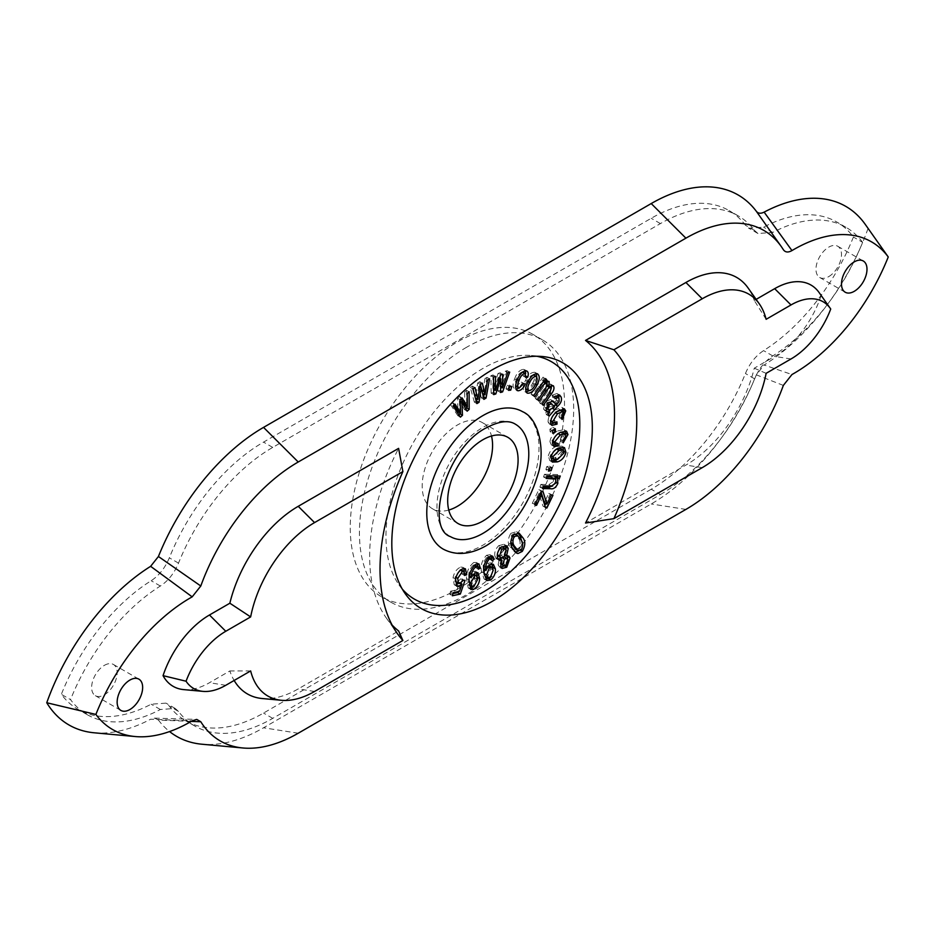 <?xml version="1.0" encoding="UTF-8"?>
<svg xmlns="http://www.w3.org/2000/svg" width="935" height="935" viewBox="0 0 935 935"><rect width="100%" height="100%" fill="white"/><g stroke="black" fill="none" stroke-linecap="round" stroke-linejoin="round"><path stroke-width="0.7" stroke-dasharray="4.67 3.51" d="M828.737 276.596A18.034 10.414 120 0 0 840.518 260.713A18.034 10.414 120 0 0 837.748 246.256A18.034 10.414 120 0 0 828.737 247.156A18.034 10.414 120 0 0 816.956 263.039A18.034 10.414 120 0 0 819.714 277.496A18.034 10.414 120 0 0 828.737 276.596M183.704 689.609A72.661 41.946 120 0 0 209.463 682.725L229.858 670.944A101.623 58.671 120 0 0 234.147 680.47M392.092 625.012A173.139 99.963 -60 0 1 386.132 617.719A173.139 99.963 -60 0 1 398.602 448.368M262.209 698.527A101.623 58.671 120 0 0 298.23 688.908L398.602 630.961M830.724 309.029L821.082 295.74A72.661 41.946 -60 0 1 774.671 356.41L754.264 368.191A101.623 58.671 -60 0 1 685.904 465.081L585.532 523.027M756.135 299.375L754.264 300.451A101.623 58.671 120 0 0 748.082 287.968M821.082 295.74A72.661 41.946 120 0 0 819.13 292.585M104.393 665.346A18.034 10.414 -60 0 1 113.404 664.458A18.034 10.414 -60 0 1 116.174 678.904A18.034 10.414 -60 0 1 104.393 694.798A18.034 10.414 -60 0 1 95.37 695.687A18.034 10.414 -60 0 1 92.612 681.241A18.034 10.414 -60 0 1 104.393 665.346M402.319 589.12A137.059 79.136 -60 0 1 399.023 584.913A137.059 79.136 -60 0 1 398.918 472.993A137.059 79.136 -60 0 1 482.881 368.483A137.059 79.136 -60 0 1 531.466 355.51A137.059 79.136 -60 0 1 536.748 356.258M522.56 411.68A79.358 45.815 -60 0 1 534.726 475.26A79.358 45.815 -60 0 1 482.881 545.187A79.358 45.815 -60 0 1 443.213 549.125M450.425 536.62A64.924 37.482 -60 0 1 440.467 484.599A64.924 37.482 -60 0 1 482.881 427.388A64.924 37.482 -60 0 1 515.349 424.174M94.236 732.795A173.758 100.314 120 0 0 150.629 719.225L192.178 720.815M651.216 489.239L263.541 713.054A155.724 89.912 -60 0 1 185.679 720.768A155.724 89.912 -60 0 1 169.34 706.124L165.998 703.143L151.166 704.195A155.724 89.912 -60 0 1 77.967 709.338A155.724 89.912 -60 0 1 61.348 694.319A155.724 89.912 120 0 1 151.166 580.728C159.043 575.551 165.098 567.907 169.34 557.821A155.724 89.912 120 0 1 263.541 442.115L651.216 218.287A155.724 89.912 -60 0 1 729.078 210.574A155.724 89.912 -60 0 1 745.429 225.218L748.76 228.21L763.591 227.147A155.724 89.912 -60 0 1 766.513 225.651A155.724 89.912 -60 0 1 836.79 222.016A155.724 89.912 -60 0 1 853.41 237.023A155.724 89.912 120 0 1 763.591 350.613C755.714 355.803 749.66 363.434 745.429 373.521A155.724 89.912 120 0 1 651.216 489.239L660.402 494.533L272.728 718.361A155.724 89.912 -60 0 1 194.866 726.074A155.724 89.912 -60 0 1 178.515 711.43L175.184 708.438L160.352 709.501A155.724 89.912 -60 0 1 87.142 714.632A155.724 89.912 -60 0 1 70.522 699.625L61.348 694.319M884.171 251.164L868.007 228.596A173.758 100.314 120 0 0 865.249 224.377M868.007 228.596A173.758 100.314 -60 0 1 764.129 365.012L791.957 374.538M783.343 385.407L756.333 374.841L764.129 365.012M756.333 374.841A173.758 100.314 -60 0 1 651.216 503.965L263.541 727.781A173.758 100.314 120 0 1 201.948 744.225M191.196 721.399L158.424 720.043A173.758 100.314 120 0 0 169.574 731.567M158.424 720.043L154.743 718.127L150.629 719.225M250.65 670.933L229.858 670.944M448.765 510.054A49.777 28.74 -60 0 1 432.496 508.78A49.777 28.74 -60 0 1 424.864 468.891A49.777 28.74 -60 0 1 457.379 425.028A49.777 28.74 -60 0 1 482.273 422.562A49.777 28.74 -60 0 1 491.506 436.014M457.379 589.366A151.493 87.469 120 0 0 556.348 455.871A151.493 87.469 120 0 0 533.125 334.473A151.493 87.469 120 0 0 457.379 341.976A151.493 87.469 120 0 0 358.409 475.471A151.493 87.469 120 0 0 381.632 596.869A151.493 87.469 120 0 0 457.379 589.366M466.565 347.282A151.493 87.469 120 0 0 367.595 480.777A151.493 87.469 120 0 0 390.818 602.175A151.493 87.469 120 0 0 466.565 594.672A151.493 87.469 120 0 0 565.523 461.165A151.493 87.469 120 0 0 542.312 339.779A151.493 87.469 120 0 0 466.565 347.282M660.402 494.533A155.724 89.912 120 0 0 754.603 378.827C758.858 368.741 764.912 361.097 772.778 355.919A155.724 89.912 120 0 0 862.596 242.329L853.41 237.023M862.596 242.329A155.724 89.912 -60 0 0 845.976 227.31A155.724 89.912 -60 0 0 772.778 232.453L757.946 233.505L754.603 230.524A155.724 89.912 -60 0 0 738.264 215.88A155.724 89.912 -60 0 0 660.402 223.594L272.728 447.409A155.724 89.912 120 0 0 178.515 563.127C174.272 573.213 168.218 580.845 160.352 586.035A155.724 89.912 120 0 0 70.522 699.625M766.127 373.334L754.264 368.191M783.343 249.668L766.046 224.984M766.127 319.314L754.264 300.451M455.696 584.994L454.211 584.726L453.043 577.538C454.27 572.267 456.818 568.772 460.721 567.077L463.269 568.55M460.721 567.077L462.848 567.311L463.889 568.457M464.333 571.928L464.683 573.576M464.146 573.26L462.007 573.996L464.555 575.469M462.007 573.996L461.212 569.847M460.125 569.707L455.181 576.848L456.058 577.351M455.181 576.848L455.216 581.138M455.894 581.862L459.786 583.463M457.238 581.991L460.733 578.847L463.292 580.319M460.733 578.847L465.057 580.319M462.498 578.847L461.13 582.832M460.897 583.498L458.103 591.621M452.867 593.631L449.817 594.286L452.365 595.759M449.817 594.286L450.541 591.224L453.089 592.697M450.541 591.224L456.923 589.856L459.471 591.329M456.923 589.856L459.447 582.657L460.452 583.241M459.447 582.657L458.664 583.428M453.043 577.538L455.59 579.01M458.828 414.789L457.834 415.678L460.382 417.15M457.834 415.678L450.483 404.504L453.031 405.977M450.483 404.504L452.54 402.693L455.088 404.165M452.54 402.693L454.013 405.112M458.068 411.797L457.916 408.291L460.464 409.764M457.916 408.291L457.554 398.263L460.102 399.736M457.554 398.263L459.599 396.463L462.147 397.936M459.599 396.463L461.037 398.918M464.859 405.439L464.625 392.034L467.173 393.506M464.625 392.034L466.553 390.316L469.113 391.788M466.553 390.316L466.647 406.468M465.7 408.735L464.601 409.705L467.149 411.178M464.601 409.705L460.476 402.775L463.024 404.247M460.476 402.775L459.377 400.729L460.16 401.173M459.377 400.729L459.88 412.838M476.172 401.01L474.325 402.12L476.885 403.593M474.325 402.12L470.305 387.406L472.853 388.878M470.305 387.406L472.444 386.12L474.992 387.593M472.444 386.12L473.075 388.738M475.214 397.515L475.903 394.079L478.451 395.552M475.903 394.079L477.656 382.988L480.204 384.46M477.656 382.988L479.772 381.702L482.331 383.175M479.772 381.702L480.38 384.355M481.151 387.698L482.483 393.343L484.984 378.57L487.544 380.042M484.984 378.57L487.006 377.366L489.554 378.839M487.006 377.366L483.944 394.184M483.29 396.744L481.361 397.901L483.909 399.374M481.361 397.901L479.234 388.913L481.782 390.386M479.234 388.913L478.72 386.295L479.807 386.926M478.72 386.295L476.803 398.813M493.657 391.286L493.68 392.723M493.259 392.49L491.144 393.132L493.703 394.605M491.144 393.132L490.922 375.625L493.47 377.097M490.922 375.625L493.002 374.982L495.55 376.454M493.002 374.982L492.885 388.937L493.633 389.369M492.885 388.937L494.218 384.904L496.766 386.377M494.218 384.904L498.063 373.427L500.622 374.9M498.063 373.427L500.132 372.796L502.679 374.269M500.132 372.796L500.061 376.571M500.026 378.453L499.886 386.435L500.611 386.845M499.886 386.435L505.192 371.242L507.752 372.714M505.192 371.242L507.156 370.646L509.704 372.118M507.156 370.646L501.207 387.195M500.576 388.96L500.564 390.678M500.061 390.398L497.981 391.029L500.541 392.501M497.981 391.029L498.121 380.463L500.669 381.936M498.121 380.463L498.25 377.436L499.524 378.161M498.25 377.436L494.183 389.685M560.883 432.122L557.786 433.384L551.989 440.584L552.784 441.039M551.989 440.584L552.538 442.185M552.807 442.372L555.647 442.056L558.195 443.529M555.647 442.056L555.402 443.868M552.842 445.2L551.323 444.861L549.92 441.682L552.468 443.155M549.92 441.682C550.844 436.622 553.462 433.045 557.774 430.953L560.322 432.426M557.774 430.953L563.969 429.703L564.997 430.801M565.43 433.08L560.673 441.332L563.221 442.804M560.673 441.332L560.322 439.228L562.87 440.701M560.322 439.228L563.361 434.331L565.909 435.803M563.361 434.331L562.461 432.321M550.131 431.76L549.897 429.212L552.737 427.237L552.971 429.784L550.131 431.76L552.69 433.232M549.897 429.212L552.445 430.684M552.737 427.237L555.285 428.709M548.705 411.657L546.496 414.743L545.654 412.919L548.214 414.392M545.654 412.919L547.197 410.781M546.145 410.827L543.469 409.109L546.017 410.582M543.469 409.109L545.783 401.442L548.331 402.915M545.783 401.442L550.563 399.572L551.825 400.788M554.151 403.195L554.759 402.576L557.307 404.049M554.759 402.576L556.524 400.028L559.072 401.501M556.524 400.028L556.442 397.153L558.99 398.626L555.752 404.119M556.442 397.153L555.577 396.054M555.483 396.008L552.597 397.211L555.145 398.684M552.597 397.211L552.129 395.166L554.677 396.639M552.129 395.166L557.003 393.518L558.16 394.734M553.976 406.012L549.967 410.266M546.496 414.743L549.044 416.215M549.055 402.202L546.694 403.219L545.678 407.952M546.297 408.548L551.475 406.035L552.024 404.972L554.572 406.444M554.28 406.257L549.172 402.26M546.694 403.219L547.606 403.745M559.539 409.752L554.923 412.253L550.084 420.329L550.668 420.656M550.084 420.329L550.563 421.241M550.785 421.404L554.361 420.364L556.909 421.837M554.361 420.364L554.946 422.912M554.49 422.643L553.859 423.052M550.867 424.221L549.312 423.906L548.074 421.977L550.621 423.45M548.074 421.977C548.05 417.349 550.166 413.422 554.42 410.184L556.98 411.657M554.42 410.184L561.83 407.344L562.858 408.49M563.232 411.657L559.668 418.062L562.216 419.534M559.668 418.062L558.861 416.379L561.409 417.851M558.861 416.379L561.175 411.178L563.723 412.651M561.175 411.178L560.404 409.974M554.923 412.253L555.752 412.732M508.149 388.679L506.01 388.867L507.121 385.197L509.259 385.01L508.149 388.679L508.921 389.124M506.01 388.867L508.558 390.339M507.121 385.197L509.668 386.669M509.259 385.01L511.819 386.482M525.634 373.731L525.201 375.695L523.284 376.045L522.361 371.966C519.685 372.749 517.733 375.087 516.506 378.991C514.717 382.859 514.753 385.419 516.623 386.658L519.17 388.13M515.991 386.471L521.122 382.076L523.67 383.549M521.122 382.076L525.271 384.121M522.723 382.649L518.82 388.06M517.195 380.37L514.647 378.897C512.263 384.449 512.567 387.92 515.559 389.322L517.032 390.468M514.647 378.897C516.564 373.264 519.451 370.061 523.331 369.29L525.879 370.763M523.331 369.29L525.412 370.763M525.201 375.695L526.089 376.209M523.284 376.045L525.832 377.518M516.506 378.991L517.511 379.563M543.293 381.877L538.49 386.529L532.284 395.33L534.843 396.802M532.284 395.33L531.08 394.114L533.628 395.587M531.08 394.114L543.036 377.144L545.584 378.617M543.036 377.144L545.35 378.955M544.112 378.243L542.44 380.615L543.679 381.328M542.44 380.615L546.554 380.031L548.237 381.012M548.693 381.188L546.145 379.715L547.15 381.012M547.022 383.689L546.484 385.045L547.396 385.559M546.484 385.045L550.785 384.285L552.515 385.29M552.936 385.454L550.388 383.981L551.393 385.302M551.264 387.955L548.974 392.209L550.049 392.84M548.974 392.209L540.757 403.862L543.317 405.334M540.757 403.862L539.553 402.646L542.113 404.119M539.553 402.646L547.092 391.964L549.64 393.436M547.092 391.964L548.775 386.529L551.323 388.002M547.174 386.225L543.48 389.755L544.556 390.374M543.48 389.755L536.538 399.607L539.086 401.08M536.538 399.607L535.323 398.38L537.87 399.853M535.323 398.38L543.095 387.359L545.643 388.831M543.095 387.359L544.544 382.275L547.092 383.747M538.49 386.529L539.577 387.148M526.113 391.929L524.921 391.718L526.802 392.805M528.158 381.749L525.61 380.276C522.618 385.652 522.385 389.463 524.921 391.718L527.083 392.992M525.61 380.276C528.252 374.736 531.361 372.083 534.937 372.329L537.496 373.801M534.937 372.329L536.304 373.591M536.725 376.852L534.364 383.584L535.416 384.192M534.364 383.584L529.081 390.69M532.658 383.128C534.82 379.423 535.124 376.676 533.558 374.923C531.045 375.11 528.929 377.109 527.211 380.919C525.038 384.636 524.734 387.382 526.3 389.147C528.813 388.937 530.928 386.938 532.658 383.128L535.206 384.601M527.211 380.919L528.263 381.527M551.276 461.013L549.768 460.593L548.319 455.824L550.867 457.297M548.319 455.824C549.955 450.553 552.877 447.362 557.073 446.275L559.621 447.748M557.073 446.275L561.935 446.135L562.987 447.187M563.396 450.915L556.956 459.517M551.346 458.01L555.098 457.846L561.397 451.5L560.404 448.73M557.365 448.683L550.318 455.24L550.832 457.589M561.397 451.5L563.945 452.972M555.098 457.846L557.646 459.319M550.318 455.24L551.253 455.777M545.911 469.627L546.683 466.623L549.394 466.144L548.623 469.148L545.911 469.627L548.471 471.1M546.683 466.623L549.231 468.096M549.394 466.144L551.942 467.617M544.836 505.461L544.31 506.56L542.99 506.139L538.922 493.399L534.002 503.907L532.272 503.369L534.82 504.842M532.272 503.369L538.852 489.659L541.4 491.132M538.852 489.659L543.025 491.635M540.477 490.162L541.026 491.927M544.38 502.691L545.736 499.699L548.284 501.172M545.736 499.699L548.763 493.388L551.323 494.86M548.763 493.388L552.936 495.363M550.388 493.89L545.783 503.498M544.31 506.56L545.397 507.179M542.99 506.139L545.537 507.611M539.518 495.433L542.066 496.906M538.922 493.399L540.021 494.031M537.438 496.742L538.443 497.315M534.002 503.907L534.995 504.479M546.578 477.014L543.527 476.943L546.075 478.416M543.527 476.943L544.462 474.29L547.022 475.763M544.462 474.29L557.657 474.571L560.205 476.044M557.657 474.571L557.155 475.985M555.811 479.258L555.32 481.981L556.243 482.518M555.32 481.981L552.667 485.99M542.954 487.147L539.904 487.077L542.464 488.549M539.904 487.077L540.862 484.412L543.41 485.884M540.862 484.412L548.88 484.575L551.44 486.048M548.88 484.575L553.578 481.385L556.126 482.857M553.578 481.385L552.982 477.586M515.255 552.047L510.323 547.209C507.436 543.726 507.588 539.121 510.779 533.382L513.327 534.855M510.779 533.382L516.541 531.688L517.815 532.728M522.268 542.873L519.72 549.932L520.596 550.434M519.72 549.932L518.761 550.89M510.323 547.209L512.871 548.681M515.407 549.149L518.913 548.191C520.69 543.948 520.479 540.64 518.27 538.244L515.103 534.165M514.332 533.885L511.62 535.077L510.779 541.879M518.913 548.191L521.461 549.663M518.27 538.244L520.818 539.717M511.62 535.077L512.66 535.685M505.952 549.511L503.965 554.654L505.321 555.448M503.965 554.654L506.267 554.619L507.273 555.904M507.693 559.095L504.701 566.014M501.078 567.311L499.57 566.984L498.121 564.775L500.669 566.248M498.121 564.775L499.419 558.709M498.039 559.095L496.567 558.803L495.001 556.36L497.549 557.833M495.001 556.36C494.147 552.737 495.375 549.172 498.694 545.678L501.242 547.15M498.694 545.678L503.965 544.275L505.029 545.362M501.815 546.671L499.243 547.665L497.268 555.226M498.215 556.36L501.464 555.589L503.649 548.74L502.469 546.917M500.611 559.399L500.505 563.828M501.055 564.366L503.661 563.758L505.461 558.417L504.514 556.956M504.245 556.828L501.499 558.066M503.661 563.758L506.209 565.231M505.461 558.417L508.009 559.89M501.943 557.611L502.551 557.961M501.464 555.589L504.012 557.061M503.649 548.74L506.197 550.212M499.243 547.665L500.19 548.214M485.592 579.431L484.155 579.057L481.478 571.566C480.251 565.85 481.934 560.427 486.504 555.308L489.063 556.781M486.504 555.308L490.08 554.689L491.144 555.893M490.735 558.487L489.73 559.294L492.289 560.766M489.73 559.294L488.608 557.26M488.491 557.202L486.656 557.611L487.521 558.113M486.656 557.611C483.781 561.058 482.705 564.67 483.418 568.457L483.898 568.725M483.418 568.457L483.886 569.251M483.465 569.006L487.182 563.337L489.73 564.81M487.182 563.337L490.828 562.882L491.927 563.992M492.803 567.311C493.248 571.542 491.693 575.282 488.128 578.555M481.478 571.566L484.038 573.038M485.475 576.65L487.696 576.416L490.676 568.667L489.391 565.804M488.806 565.582L486.913 566.107L484.482 569.59M484.026 572.933L484.143 574.183M486.913 566.107L487.883 566.668M490.676 568.667L493.224 570.14M487.696 576.416L490.244 577.888M469.721 588.29L468.225 587.94L466.495 578.543C466.413 572.045 468.809 566.715 473.694 562.531L476.242 564.004M473.694 562.531L476.359 562.438L477.376 563.665M477.703 566.668L475.822 567.744L478.381 569.216M475.822 567.744L474.886 564.974M474.77 564.927L473.426 565.056L474.15 565.476M473.426 565.056C470.317 567.931 468.751 571.495 468.716 575.75L469.522 576.217M468.716 575.75L469.428 576.801M468.657 576.357L472.888 571.355L475.436 572.828M472.888 571.355L475.436 571.308L476.558 572.5M477.166 576.428L477.528 577.479M477.119 577.234L472.42 587.133M466.495 578.543L469.043 580.016M469.545 585.52L471.088 585.532L475.015 578.075L473.916 574.219M473.683 574.113L472.175 574.242L469.639 576.918M469.323 577.549L468.412 581.266L468.879 584.831M472.175 574.242L473.087 574.768M475.015 578.075L477.563 579.548M471.088 585.532L473.636 587.005M298.23 733.227L263.541 727.781M685.904 509.411L651.216 503.965M225.779 685.297L209.463 682.725M314.557 691.468L298.23 688.908M160.352 709.501L151.166 704.195M178.515 711.43L169.34 706.124M272.728 718.361L263.541 713.054M160.352 586.035L151.166 580.728M178.515 563.127L169.34 557.821M272.728 447.409L263.541 442.115M660.402 223.594L651.216 218.287M790.998 358.97L774.671 356.41M702.232 467.652L685.904 465.081M772.778 355.919L763.591 350.613M754.603 378.827L745.429 373.521M772.778 232.453L763.591 227.147M754.603 230.524L745.429 225.218M464.8 402.073L467.348 403.546M483.079 389.626L485.639 391.099M492.92 385.162L493.587 385.536M499.933 383.058L500.657 383.467M501.218 382.625L503.766 384.098M552.001 408.092L552.912 408.618M551.475 406.035L554.023 407.508M550.154 403.207L552.702 404.68M837.748 246.256L863.25 260.982M113.404 664.458L138.918 679.172M531.466 355.51L542.323 356.504M154.743 718.127L196.759 719.412M507.775 437.288L482.273 422.562M390.818 602.175L381.632 596.869M457.998 523.506L432.496 508.78M399.023 584.913L405.311 593.818M386.132 617.719L397.317 633.556M87.142 714.632L77.967 709.338M175.184 708.438L165.998 703.143M194.866 726.074L185.679 720.768M542.312 339.779L533.125 334.473M95.37 695.687L120.884 710.413M766.864 226.141L783.495 249.902M845.976 227.31L836.79 222.016M757.946 233.505L748.76 228.21M738.264 215.88L729.078 210.574M819.714 277.496L845.217 292.223M465.396 568.784L462.848 567.311M456.759 586.198L454.211 584.726M553.871 446.334L551.323 444.861M566.517 431.175L563.969 429.703M547.15 411.879L544.591 410.407M553.111 401.045L550.563 399.572M559.551 394.991L557.003 393.518M551.86 425.378L549.312 423.906M564.378 408.817L561.83 407.344M526.978 371.078L524.43 369.606M537.859 373.988L535.311 372.516M564.483 447.608L561.935 446.135M552.316 462.065L549.768 460.593M519.089 533.16L516.541 531.688M516.541 553.053L513.993 551.58M508.815 556.091L506.267 554.619M502.118 568.457L499.57 566.984M499.115 560.275L496.567 558.803M506.513 545.748L503.965 544.275M492.64 556.161L490.08 554.689M493.376 564.354L490.828 562.882M486.703 580.53L484.155 579.057M478.907 563.91L476.359 562.438M477.995 572.781L475.436 571.308M470.784 589.412L468.225 587.94"/><path stroke-width="1.4" d="M854.239 261.882A18.034 10.414 -60 0 1 863.25 260.982A18.034 10.414 -60 0 1 866.02 275.439A18.034 10.414 -60 0 1 854.239 291.323A18.034 10.414 -60 0 1 845.217 292.223A18.034 10.414 -60 0 1 842.458 277.765A18.034 10.414 -60 0 1 854.239 261.882M492.067 369.933A141.793 81.859 -60 0 1 542.323 356.504A141.793 81.859 -60 0 1 588.886 459.845A141.793 81.859 -60 0 1 492.067 601.474A141.793 81.859 -60 0 1 405.311 593.818A141.793 81.859 -60 0 1 405.206 478.042A141.793 81.859 -60 0 1 492.067 369.933M129.895 680.072A18.034 10.414 120 0 0 118.114 695.967A18.034 10.414 120 0 0 120.884 710.413A18.034 10.414 120 0 0 129.895 709.525A18.034 10.414 120 0 0 141.676 693.63A18.034 10.414 120 0 0 138.918 679.172A18.034 10.414 120 0 0 129.895 680.072M791.957 250.58C788.135 252.719 785.26 252.403 783.343 249.668A155.9 90.005 120 0 0 781.298 246.571L756.333 211.298C758.156 213.531 760.751 213.811 764.129 212.128L791.957 250.58A155.9 90.005 120 0 1 888.25 256.961A155.9 90.005 -60 0 1 791.957 374.538L783.343 385.407A155.9 90.005 -60 0 1 685.904 509.411L298.23 733.227A155.9 90.005 120 0 1 242.971 747.988A155.9 90.005 120 0 1 200.791 721.738L196.759 719.412L192.178 720.815A155.9 90.005 120 0 1 135.248 736.546A155.9 90.005 120 0 1 95.884 714.433A155.9 90.005 -60 0 1 192.178 596.857L200.791 586A155.9 90.005 -60 0 1 298.23 461.995L685.904 238.168L651.216 203.561L263.541 427.388A173.758 100.314 -60 0 0 158.424 556.5L150.629 566.329L192.178 596.857M781.298 246.571A155.9 90.005 120 0 0 685.904 238.168M203 691.374A64.258 37.096 120 0 1 186.053 681.218L163.052 675.654A72.661 41.946 120 0 0 183.704 689.609L203 691.374A64.258 37.096 120 0 0 225.779 685.297L250.65 670.933A93.219 53.821 120 0 0 281.505 700.292A93.219 53.821 120 0 0 314.557 691.468L402.892 640.475A181.53 104.814 -60 0 1 397.317 633.556A181.53 104.814 -60 0 1 402.892 471.591L314.557 522.595L298.23 506.314L398.602 448.368L402.892 471.591M163.052 675.654A72.661 41.946 -60 0 1 209.463 614.996L229.858 603.215A101.623 58.671 -60 0 1 298.23 506.314M402.892 640.475L398.602 630.961A173.139 99.963 -60 0 1 392.092 625.012M234.147 680.47A101.623 58.671 120 0 0 262.209 698.527L281.505 700.292M702.232 298.779A93.219 53.821 120 0 1 759.267 303.805A93.219 53.821 120 0 1 766.127 319.314L790.998 304.95A64.258 37.096 120 0 1 830.315 308.421A64.258 37.096 120 0 1 830.724 309.029A64.258 37.096 -60 0 1 790.998 358.97L766.127 373.334A93.219 53.821 -60 0 1 702.232 467.652L613.886 518.644L585.532 523.027A173.139 99.963 120 0 0 585.532 340.433L613.886 349.772L702.232 298.779L685.904 282.487L585.532 340.433M759.267 303.805L748.082 287.968A101.623 58.671 120 0 0 685.904 282.487M830.315 308.421L819.13 292.585A72.661 41.946 120 0 0 774.671 288.67L756.135 299.375M536.748 356.258A137.059 79.136 -60 0 1 575.621 459.354A137.059 79.136 -60 0 1 482.881 592.311A137.059 79.136 -60 0 1 402.319 589.12M489.063 556.781L492.64 556.161L494.253 559.165L492.289 560.766L491.156 558.733L489.204 559.083C486.34 562.531 485.253 566.142 485.966 569.929L489.73 564.81L493.376 564.354L495.351 568.784C495.795 573.015 494.241 576.755 490.676 580.027L486.703 580.53L484.038 573.038C482.811 567.323 484.482 561.9 489.063 556.781M513.327 534.855L519.089 533.16L522.723 537.578C525.61 541.061 525.458 545.666 522.268 551.405L517.943 553.543L516.541 553.053L512.871 548.681C509.984 545.198 510.136 540.594 513.327 534.855M534.82 504.842L541.4 491.132L543.025 491.635L546.928 504.164L551.323 494.86L552.936 495.363L546.858 508.032L545.537 507.611L541.47 494.872L536.55 505.379L534.82 504.842M550.867 457.297C552.515 452.026 555.425 448.835 559.621 447.748L564.483 447.608L565.956 452.388C564.354 457.601 561.491 460.768 557.353 461.89L552.316 462.065L550.867 457.297M551.323 388.002C549.64 387.254 547.875 388.329 546.028 391.227L539.086 401.08L537.87 399.853L545.643 388.831L547.092 383.747C545.093 383.14 543.083 384.554 541.038 388.002L534.843 396.802L533.628 395.587L545.584 378.617L546.671 379.715L544.988 382.088L549.102 381.503L549.032 386.506L553.333 385.758C554.584 387.838 553.976 390.479 551.521 393.682L543.317 405.334L542.113 404.119L549.64 393.436L551.323 388.002L547.174 386.225M547.092 383.747L543.293 381.877M510.709 390.152L508.558 390.339L509.668 386.669L511.819 386.482L510.709 390.152L508.921 389.124M548.214 414.392L549.745 412.253L547.15 411.879L546.017 410.582L548.331 402.915L553.111 401.045L556.711 404.668L559.072 401.501L558.99 398.626L558.125 397.527L555.145 398.684L554.677 396.639L559.551 394.991L561.035 396.837C562.216 399.935 561.082 403.09 557.657 406.281L549.044 416.215L548.214 414.392M554.537 442.056L555.355 443.844L558.195 443.529L557.844 446.065L553.871 446.334L552.468 443.155C553.391 438.094 556.009 434.518 560.322 432.426L566.517 431.175L567.977 434.553L563.221 442.804L562.87 440.701L565.909 435.803L565.009 433.793L560.334 434.857L554.537 442.056L552.784 441.039M479.047 402.295L476.885 403.593L472.853 388.878L474.992 387.593L477.878 399.432L480.204 384.46L482.331 383.175L484.996 394.792L487.544 380.042L489.554 378.839L486.048 398.088L483.909 399.374L481.268 387.768L479.047 402.295L476.172 401.01M463.269 568.55L465.396 568.784L466.694 574.733L464.555 575.469L463.76 571.32L462.673 571.18L457.741 578.321L458.442 583.335L459.786 583.463L463.292 580.319L465.057 580.319L460.324 594.064L452.365 595.759L453.089 592.697L459.471 591.329L461.995 584.13L458.582 586.42L456.759 586.198L455.59 579.01C456.818 573.739 459.377 570.245 463.269 568.55M443.213 549.125A79.358 45.815 -60 0 1 431.047 485.534A79.358 45.815 -60 0 1 482.881 415.608A79.358 45.815 -60 0 1 522.56 411.68C540.091 418.962 545.28 453.533 537.789 474.746C528.357 506.232 511.258 529.841 486.492 545.549C470.504 554.677 456.07 555.869 443.213 549.125M462.474 415.304L460.382 417.15L453.031 405.977L455.088 404.165L460.616 413.27L460.102 399.736L462.147 397.936L467.406 406.912L467.173 393.506L469.113 391.788L469.206 409.355L467.149 411.178L461.937 402.202L462.474 415.304L459.915 413.831L458.828 414.789M495.807 393.962L493.703 394.605L493.47 377.097L495.55 376.454L495.433 390.409L500.622 374.9L502.679 374.269L502.434 387.908L507.752 372.714L509.704 372.118L502.609 391.87L500.541 392.501L500.798 378.909L495.807 393.962L493.68 392.723M552.69 433.232L552.445 430.684L555.285 428.709L555.519 431.257L552.69 433.232M552.643 421.802L553.333 422.877L556.909 421.837L557.05 424.116L551.86 425.378L550.621 423.45C550.598 418.822 552.714 414.895 556.98 411.657L564.378 408.817L565.722 410.897L562.216 419.534L561.409 417.851L563.723 412.651L562.963 411.447L557.47 413.726L552.643 421.802L550.668 420.656M516.237 389.708L518.107 390.795C515.115 389.392 514.811 385.921 517.195 380.37C519.112 374.736 522.01 371.534 525.879 370.763C528.228 371.277 528.848 373.416 527.761 377.167L525.832 377.518L524.921 373.439C522.244 374.222 520.292 376.56 519.054 380.463C517.265 384.332 517.3 386.891 519.17 388.13L523.67 383.549L525.271 384.121C523.39 388.247 521.005 390.479 518.107 390.795L517.032 390.468M525.879 370.763L526.978 371.078M522.525 371.99L525.435 373.591L522.478 372.025M515.641 386.167L519.17 388.13M526.802 392.805L527.469 393.191C524.932 390.935 525.166 387.125 528.158 381.749C530.799 376.209 533.908 373.556 537.496 373.801C540.021 375.999 539.822 379.75 536.912 385.056C534.259 390.701 531.103 393.413 527.469 393.191L527.083 392.992M548.471 471.1L549.231 468.096L551.942 467.617L551.171 470.621L548.471 471.1M546.075 478.416L547.022 475.763L560.205 476.044L559.352 478.451L557.47 478.404L557.868 483.453C555.893 487.567 553.45 489.321 550.575 488.725L542.464 488.549L543.41 485.884L551.44 486.048L556.126 482.857L555.53 479.059L546.075 478.416M508.231 548.401L506.513 556.126L508.815 556.091L510.031 557.996L506.758 567.206L502.118 568.457L500.669 566.248L501.966 560.182L499.115 560.275L497.549 557.833C496.695 554.21 497.923 550.645 501.242 547.15L506.513 545.748L508.231 548.401L505.671 546.928L505.952 549.511M476.242 564.004L478.907 563.91L480.368 568.071L478.381 569.216L477.434 566.446L475.973 566.528C472.876 569.403 471.31 572.968 471.275 577.222L475.436 572.828L477.995 572.781L479.667 578.707C479.316 583.37 477.306 586.935 473.636 589.412L470.784 589.412L469.043 580.016C468.961 573.517 471.357 568.188 476.242 564.004M482.881 533.406A64.924 37.482 -60 0 1 450.425 536.62C424.689 528.427 445.703 447.736 486.492 427.739C499.103 421.136 508.722 419.944 515.349 424.174A64.924 37.482 -60 0 1 525.295 476.195A64.924 37.482 -60 0 1 482.881 533.406M95.884 714.433L46.75 702.746A173.758 100.314 120 0 0 94.236 732.795L135.248 736.546M46.75 702.746A173.758 100.314 -60 0 1 150.629 566.329M756.333 211.298A173.758 100.314 120 0 0 651.216 203.561M888.25 256.961L865.249 224.377A173.758 100.314 120 0 0 764.129 212.128M169.574 731.567A173.758 100.314 120 0 0 201.948 744.225L242.971 747.988M200.791 721.738L191.196 721.399M186.053 681.218A64.258 37.096 -60 0 1 225.779 631.277L250.65 616.913A93.219 53.821 -60 0 1 314.557 522.595M482.881 521.04A49.777 28.74 -60 0 1 457.998 523.506A49.777 28.74 -60 0 1 450.366 483.617A49.777 28.74 -60 0 1 482.881 439.754A49.777 28.74 -60 0 1 507.775 437.288A49.777 28.74 -60 0 1 515.407 477.177A49.777 28.74 -60 0 1 482.881 521.04M491.506 436.014A49.777 28.74 -60 0 1 457.379 506.314A49.777 28.74 -60 0 1 448.765 510.054M200.791 586L158.424 556.5M250.65 616.913L229.858 603.215M613.886 518.644A181.53 104.814 120 0 0 613.886 349.772M463.889 568.457L464.333 571.928M464.683 573.576L466.694 574.733M463.76 571.32L460.873 569.695M460.558 569.953L462.673 571.18M456.058 577.351L457.741 578.321M455.216 581.138L458.442 583.335M461.13 582.832L460.897 583.498M458.103 591.621L457.776 592.591L460.324 594.064M457.776 592.591L452.867 593.631M460.452 583.241L461.995 584.13M459.447 582.657L456.035 584.948L458.582 586.42M454.013 405.112L458.068 411.797L460.616 413.27M461.037 398.918L464.859 405.439L467.406 406.912M466.647 406.468L466.658 407.882L469.206 409.355M466.658 407.882L465.7 408.735M460.16 401.173L461.937 402.202M459.88 412.838L459.915 413.831M473.075 388.738L475.214 397.515M475.342 397.971L477.878 399.432M480.38 384.355L481.151 387.698M482.483 393.343L484.996 394.792M483.944 394.184L483.5 396.615L486.048 398.088M479.807 386.926L481.268 387.768M476.803 398.813L476.499 400.823M493.633 389.369L495.433 390.409M500.061 376.571L500.026 378.453M500.611 386.845L502.434 387.908M501.207 387.195L500.576 388.96M500.564 390.678L502.609 391.87M499.524 378.161L500.798 378.909M494.183 389.685L493.657 391.286M552.538 442.185L555.355 443.844M555.402 443.868L555.297 444.592L557.844 446.065M555.297 444.592L552.842 445.2M564.997 430.801L565.43 433.08L567.977 434.553M565.43 433.08L565.359 434.062M565.009 433.793L560.883 432.122M558.312 433.7L560.334 434.857M553.391 430.03L555.519 431.257M546.145 410.827L549.745 412.253M551.825 400.788L556.711 404.668M558.125 397.527L555.483 396.008M558.16 394.734L561.035 396.837M558.487 395.365L558.99 398.614M555.752 404.119L553.976 406.012M549.967 410.266L548.705 411.657M545.678 407.952L548.845 410.021L554.023 407.508L554.572 406.444M554.28 406.257L549.055 402.202M545.701 407.73L548.845 410.021M547.606 403.745L549.242 404.691L548.039 409.074M551.72 403.733L549.242 404.691M550.563 421.241L553.333 422.877M554.946 422.912L557.05 424.116M553.859 423.052L550.867 424.221M562.858 408.49L565.722 410.897M563.174 409.425L563.232 411.657M562.963 411.447L559.539 409.752M555.752 412.732L557.47 413.726M518.82 388.06L516.026 389.322M525.412 370.763L525.634 373.731M526.089 376.209L527.761 377.167M517.511 379.563L519.054 380.463M545.35 378.955L546.671 379.715M543.679 381.328L544.988 382.088M547.15 381.012L547.022 383.689M547.396 385.559L549.032 386.506M551.393 385.302L551.264 387.955M550.049 392.84L551.521 393.682M544.556 390.374L546.028 391.227M539.577 387.148L541.038 388.002M536.304 373.591L536.725 376.852M535.416 384.192L536.912 385.056M529.081 390.69L526.113 391.929M533.932 375.145L533.324 374.853M525.692 388.703L528.474 390.398M533.78 375.029L536.106 376.396C533.605 376.583 531.489 378.582 529.759 382.392C527.585 386.108 527.293 388.855 528.859 390.62C531.361 390.409 533.488 388.411 535.206 384.601C537.368 380.896 537.672 378.149 536.106 376.396L533.558 374.923M528.263 381.527L529.759 382.392M526.078 389.03L528.859 390.62M562.987 447.187L563.443 450.612M563.793 451.149L565.956 452.388M556.956 459.517L554.806 460.417L557.353 461.89M554.806 460.417L551.276 461.013M550.832 457.589L553.894 459.482L557.646 459.319L563.945 452.972L562.952 450.202L559.177 450.366L552.877 456.712L553.894 459.482M562.952 450.202L560.404 448.73L557.365 448.683M556.792 448.999L559.177 450.366M551.253 455.777L552.877 456.712M548.927 469.323L551.171 470.621M541.026 491.927L544.38 502.691L546.928 504.164M545.783 503.498L544.836 505.461M545.397 507.179L546.858 508.032M540.021 494.031L541.47 494.872M538.443 497.315L539.986 498.215M534.995 504.479L536.55 505.379M557.155 475.985L556.804 476.979L559.352 478.451M556.804 476.979L554.923 476.932L557.47 478.404M554.923 476.932L555.811 479.258M556.243 482.518L557.868 483.453M552.667 485.99L548.015 487.252L542.954 487.147M555.53 479.059L550.727 477.095L553.275 478.568M550.727 477.095L546.578 477.014M517.815 532.728L520.164 536.106L522.723 537.578M520.164 536.106L522.268 542.873M520.596 550.434L522.268 551.405M518.761 550.89L515.395 552.071L517.943 553.543M510.779 541.879L515.407 549.149L517.955 550.621L521.461 549.663C523.249 545.421 523.027 542.113 520.818 539.717L517.651 535.638L514.168 536.55C512.357 540.804 512.567 544.135 514.788 546.531L517.955 550.621M517.651 535.638L514.332 533.885M512.24 545.058L514.788 546.531M512.66 535.685L514.168 536.55M505.321 555.448L506.513 556.126M507.273 555.904L510.031 557.996M507.483 556.524L507.693 559.095M504.701 566.014L506.758 567.206M503.93 565.967L501.078 567.311M498.039 559.095L499.419 558.709L501.966 560.182M505.029 545.362L505.671 546.928M497.268 555.226L500.774 557.833L504.012 557.061L506.197 550.212L505.029 548.389L501.791 549.137L499.582 555.998L500.774 557.833M505.029 548.389L501.815 546.671M500.505 563.828L503.603 565.839L506.209 565.231L508.009 559.89L507.074 558.429L504.491 559.083L502.703 564.459L503.603 565.839M501.499 558.066L500.611 559.399M507.074 558.429L504.245 556.828M500.611 563.256L502.703 564.459M502.551 557.961L504.491 559.083M497.315 554.7L499.582 555.998M500.19 548.214L501.791 549.137M491.144 555.893L491.705 557.692L494.253 559.165M491.705 557.692L490.735 558.487M491.156 558.733L488.491 557.202M487.521 558.113L489.204 559.083M483.898 568.725L485.966 569.929M483.886 569.251L486.013 570.479M491.927 563.992L492.803 567.311L495.351 568.784M492.803 567.311L492.85 568.41M488.467 578.298L490.676 580.027M488.128 578.555L485.592 579.431M487.883 566.668L489.461 567.58L486.609 574.896L488.023 578.122L490.244 577.888L493.224 570.14L491.95 567.276L488.806 565.582M484.143 574.183L485.475 576.65L488.023 578.122M484.482 569.59L484.026 572.933M484.073 573.424L486.609 574.896M491.95 567.276L489.461 567.58M477.376 563.665L477.808 566.598L480.368 568.071M477.434 566.446L474.77 564.927M474.15 565.476L475.973 566.528M469.522 576.217L471.275 577.222M469.428 576.801L471.217 577.83M476.558 572.5L477.166 576.428M477.528 577.479L479.667 578.707M472.42 587.133L471.088 587.94L473.636 589.412M471.088 587.94L469.721 588.29M473.087 574.768L474.723 575.715L470.959 582.739L472.105 586.993L473.636 587.005L477.563 579.548L476.464 575.691L473.683 574.113M468.879 584.831L472.105 586.993M469.639 576.918L469.323 577.549M468.926 581.558L470.959 582.739M476.464 575.691L474.723 575.715M298.23 461.995L263.541 427.388M225.779 631.277L209.463 614.996M790.998 304.95L774.671 288.67M456.572 409.32L459.12 410.792M463.538 403.219L466.097 404.691M474.548 394.745L477.095 396.218M481.794 390.468L484.33 391.917M493.587 385.536L495.468 386.634M500.657 383.467L502.481 384.53M551.93 400.928L554.478 402.401M555.098 404.808L557.657 406.281M552.912 408.618L554.548 409.565M548.015 487.252L550.575 488.725M766.046 224.984L766.864 226.141"/></g></svg>
